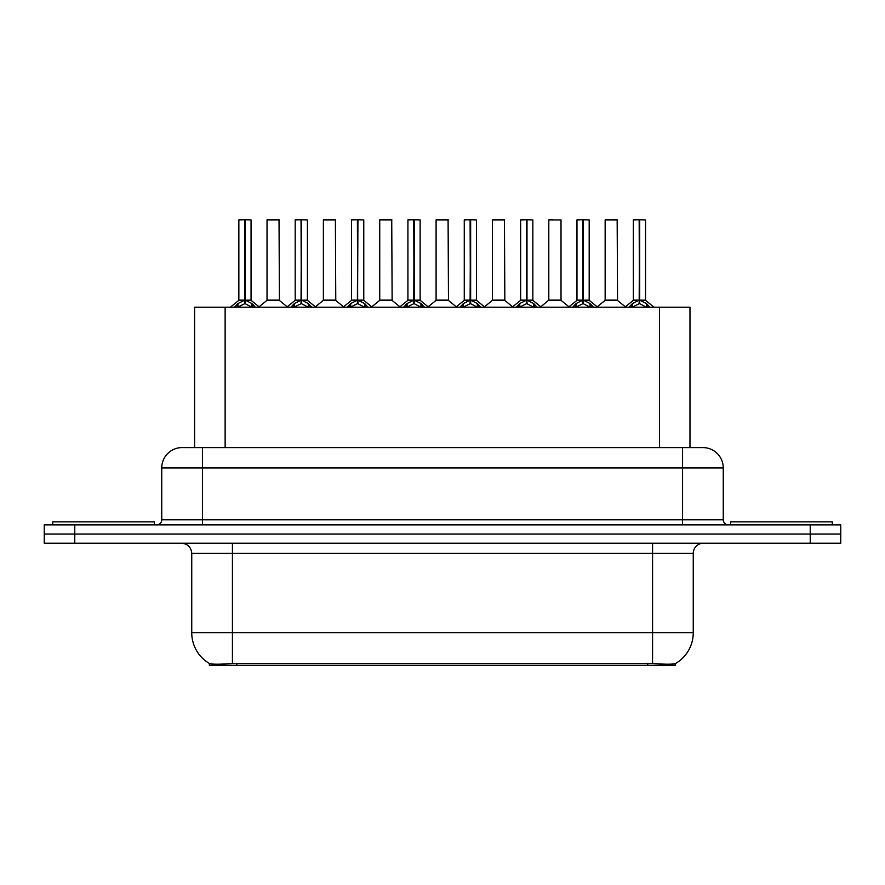 <?xml version="1.0" encoding="UTF-8"?>
<svg xmlns="http://www.w3.org/2000/svg" width="885" height="885" viewBox="0 0 885 885"><rect width="100%" height="100%" fill="white"/><g stroke="black" fill="none" stroke-linecap="round" stroke-linejoin="round"><path stroke-width="1.33" d="M189.213 447.589L194.611 447.589L194.611 307.206L689.979 307.206L689.979 447.589M675.244 663.617L675.244 665.277L209.347 665.277L209.347 663.44C211.98 664.458 219.679 664.458 232.434 663.44L652.566 663.44C665.299 664.458 672.998 664.458 675.653 663.44A35.599 35.599 0 0 0 693.254 632.72L693.254 553.379A10.177 10.177 0 0 1 703.42 543.202M209.347 663.44A35.599 35.599 0 0 1 191.746 632.72L191.746 553.379C191.149 547.207 187.753 543.81 181.58 543.202M74.771 524.894L840.75 524.894L840.75 534.053L44.25 534.053L44.25 543.202L74.771 543.202L74.771 534.053L44.25 534.053L44.25 524.894L74.771 524.894L74.771 534.053L840.75 534.053L840.75 543.202L74.771 543.202M182.398 447.589L702.911 447.589A20.344 20.344 0 0 1 723.255 467.933L723.255 519.816C723.565 522.902 725.258 524.595 728.344 524.894M182.089 447.589A20.344 20.344 0 0 0 161.745 467.933L161.745 519.816A5.089 5.089 0 0 1 156.656 524.894M234.315 307.449L238.021 303.533L244.68 300.17L244.68 303.721L245.045 219.723L251.052 219.923L251.052 300.081L245.222 300.17L251.882 303.533L255.588 307.449M238.85 219.923L244.691 219.723L238.85 219.923L238.85 300.081L244.68 300.17M244.691 219.723L239.05 219.723M251.052 219.923L245.211 219.723M244.868 219.723L244.868 300.081L251.24 300.48L245.886 300.491M244.68 219.923L244.957 300.081M242.921 219.723L246.981 219.723M245.222 300.17L245.222 303.721L245.045 300.092M245.222 300.081L245.222 219.923M251.882 303.533L251.882 307.206L245.222 303.721M244.68 303.721L239.005 306.531M274.671 300.081L266.839 300.48L279.417 300.48L279.029 219.723L267.027 219.923L267.027 300.081L279.229 300.081L272.868 300.081M273.045 219.723L267.226 219.723M154.421 524.894L154.421 521.84L52.691 521.84L52.691 524.894M290.678 307.449L294.373 303.533L301.044 300.17L301.044 303.721L301.398 219.723L307.416 219.923L307.416 300.081L301.575 300.17L308.234 303.533L311.94 307.449M295.203 219.923L301.055 219.723L295.203 219.923L295.203 300.081L301.044 300.17M301.055 219.723L295.402 219.723M307.416 219.923L301.564 219.723M301.221 219.723L301.221 300.081L307.593 300.48L302.239 300.491M301.044 219.923L301.309 300.081M299.274 219.723L303.345 219.723M301.575 300.17L301.575 303.721L301.398 300.092M301.575 300.081L301.575 219.923M308.234 303.533L308.234 307.206L301.575 303.721M301.044 303.721L295.358 306.531M347.031 307.449L350.726 303.533L357.396 300.17L357.396 303.721L357.75 219.723L363.768 219.923L363.768 300.081L357.927 300.17L364.598 303.533L368.293 307.449M351.555 219.923L357.407 219.723L351.555 219.923L351.555 300.081L357.396 300.17M357.407 219.723L351.765 219.723M363.768 219.923L357.916 219.723M357.573 219.723L357.573 300.081L357.927 219.923M357.396 219.923L357.662 300.081M355.626 219.723L359.697 219.723M357.927 300.17L357.927 303.721L357.75 300.092M364.598 303.533L364.598 307.206L357.927 303.721M357.396 303.721L351.71 306.531M403.383 307.449L407.089 303.533L413.749 300.17L413.749 303.721L414.103 219.723L420.121 219.923L420.121 300.081L414.28 300.17L420.95 303.533L424.645 307.449M407.919 219.923L413.76 219.723L407.919 219.923L407.919 300.081L413.749 300.17M413.76 219.723L408.118 219.723M420.121 219.923L414.28 219.723M413.926 219.723L413.926 300.081L420.309 300.48L414.954 300.491M413.749 219.923L414.014 300.081M411.979 219.723L416.05 219.723M414.28 300.17L414.28 303.721L414.103 300.092M414.28 300.081L414.28 219.923M420.95 303.533L420.95 307.206L414.28 303.721M413.749 303.721L408.062 306.531M459.735 307.449L463.441 303.533L470.101 300.17L470.101 303.721L470.466 219.723L476.473 219.923L476.473 300.081L470.643 300.17L477.303 303.533L481.009 307.449M464.271 219.923L470.112 219.723L464.271 219.923L464.271 300.081L470.101 300.17M470.112 219.723L464.47 219.723M476.473 219.923L470.632 219.723M470.289 219.723L470.289 300.081L476.661 300.48L471.307 300.491M470.101 219.923L470.377 300.081M468.342 219.723L472.402 219.723M470.643 300.17L470.643 303.721L470.466 300.092M470.643 300.081L470.643 219.923M477.303 303.533L477.303 307.206L470.643 303.721M470.101 303.721L464.426 306.531M331.023 300.081L323.191 300.48L335.769 300.48L335.382 219.723L323.379 219.923L323.379 300.081L335.592 300.081L329.22 300.081M329.397 219.723L323.589 219.723M387.376 300.081L379.554 300.48L392.132 300.48L391.734 219.723L379.731 219.923L379.731 300.081L391.944 300.081L385.572 300.081M385.749 219.723L379.942 219.723M443.739 300.081L435.907 300.48L448.485 300.48L448.098 219.723L436.095 219.923L436.095 300.081L448.297 300.081L441.925 300.081M440.166 219.723L436.294 219.723M832.309 524.894L832.309 521.84L730.579 521.84L730.579 524.894M516.099 307.449L519.794 303.533L526.464 300.17L526.464 303.721L526.818 219.723L532.836 219.923L532.836 300.081L526.995 300.17L533.655 303.533L537.361 307.449M520.623 219.923L526.475 219.723L520.623 219.923L520.623 300.081L526.464 300.17M526.475 219.723L520.822 219.723M532.836 219.923L526.984 219.723M526.641 219.723L526.641 300.081L533.013 300.48L527.659 300.491M526.464 219.923L526.73 300.081M524.694 219.723L528.765 219.723M526.995 300.17L526.995 303.721L526.818 300.092M526.995 300.081L526.995 219.923M533.655 303.533L533.655 307.206L526.995 303.721M526.464 303.721L520.778 306.531M572.451 307.449L576.146 303.533L582.817 300.17L582.817 303.721L583.171 219.723L589.189 219.923L589.189 300.081L583.348 300.17L590.018 303.533L593.713 307.449M576.976 219.923L582.828 219.723L576.976 219.923L576.976 300.081L582.817 300.17M582.828 219.723L577.186 219.723M589.189 219.923L583.337 219.723M582.994 219.723L582.994 300.081L589.377 300.48L584.023 300.491M582.817 219.923L583.082 300.081M581.047 219.723L585.118 219.723M583.348 300.17L583.348 303.721L583.171 300.092M583.348 300.081L583.348 219.923M590.018 303.533L590.018 307.206L583.348 303.721M582.817 303.721L577.131 306.531M628.804 307.449L632.51 303.533L639.169 300.17L639.169 303.721L639.523 219.723L645.541 219.923L645.541 300.081L639.7 300.17L646.371 303.533L650.066 307.449M633.339 219.923L639.18 219.723L633.339 219.923L633.339 300.081L639.169 300.17M639.18 219.723L633.538 219.723M645.541 219.923L639.7 219.723M639.346 219.723L639.346 300.081L645.729 300.48L640.375 300.491M639.169 219.923L639.435 300.081M637.399 219.723L641.47 219.723M639.7 300.17L639.7 303.721L639.523 300.092M639.7 300.081L639.7 219.923M646.371 303.533L646.371 307.206L639.7 303.721M639.169 303.721L633.494 306.531M500.091 300.081L492.259 300.48L504.837 300.48L504.45 219.723L492.447 219.923L492.447 300.081L504.649 300.081L498.288 300.081M496.518 219.723L492.646 219.723M561.013 219.923L548.8 219.923L548.8 300.081L561.013 300.081L561.013 219.923L548.8 219.923M552.871 219.723L549.01 219.723M556.444 300.081L554.641 300.081M555.172 300.081L548.8 300.081L540.812 306.807M612.796 300.081L604.975 300.48L617.553 300.48L617.166 219.723L605.152 219.923L605.152 300.081L617.365 300.081L610.993 300.081M609.223 219.723L605.362 219.723M647.776 665.277L647.776 663.263M236.815 665.277L236.815 663.263M225.133 447.589L225.133 307.206M659.458 447.589L659.458 307.206M652.566 543.202L652.566 553.379L191.746 553.379M693.254 553.379L652.566 553.379L652.566 632.72L693.254 632.72M652.566 663.44L652.566 632.72L232.434 632.72L232.434 663.44M191.746 632.72L232.434 632.72L232.434 543.202M810.229 543.202L810.229 524.894M723.255 467.933L161.745 467.933M202.433 524.894L202.433 447.589M161.745 519.816L723.255 519.816M682.567 447.589L682.567 524.894M244.017 300.491L238.85 300.081L244.68 300.092M236.948 304.462L236.948 307.206M238.021 303.533L238.021 307.206M252.955 304.462L252.955 307.206M279.229 219.923L267.027 219.923M300.369 300.491L295.203 300.081L301.044 300.092M293.3 304.462L293.3 307.206M294.373 303.533L294.373 307.206M309.308 304.462L309.308 307.206M356.721 300.491L351.566 300.081L357.396 300.092M357.927 300.092L363.757 300.081L358.602 300.491M349.663 304.462L349.663 307.206M350.726 303.533L350.726 307.206M365.66 304.462L365.66 307.206M413.085 300.491L407.919 300.081L413.749 300.092M406.016 304.462L406.016 307.206M407.089 303.533L407.089 307.206M422.023 304.462L422.023 307.206M469.437 300.491L464.271 300.081L470.101 300.092M462.368 304.462L462.368 307.206M463.441 303.533L463.441 307.206M478.376 304.462L478.376 307.206M335.592 219.923L323.379 219.923M391.944 219.923L379.731 219.923M448.297 219.923L436.095 219.923M525.79 300.491L520.623 300.081L526.464 300.092M518.721 304.462L518.721 307.206M519.794 303.533L519.794 307.206M534.728 304.462L534.728 307.206M582.142 300.491L576.987 300.081L582.817 300.092M575.084 304.462L575.084 307.206M576.146 303.533L576.146 307.206M591.08 304.462L591.08 307.206M638.505 300.491L633.339 300.081L639.169 300.092M631.436 304.462L631.436 307.206M632.51 303.533L632.51 307.206M647.444 304.462L647.444 307.206M504.649 219.923L492.447 219.923M554.906 300.081L561.19 300.48L548.611 300.48M617.365 219.923L605.152 219.923M238.662 300.48L230.365 307.206M251.24 300.48L259.537 307.206M266.839 300.48L259.039 306.807M279.417 300.48L287.216 306.807M295.015 300.48L286.718 307.206M307.593 300.48L315.89 307.206M351.378 300.48L343.081 307.206M363.956 300.48L372.242 307.206M407.731 300.48L399.434 307.206M420.309 300.48L428.606 307.206M464.083 300.48L455.786 307.206M476.661 300.48L484.958 307.206M323.191 300.48L315.392 306.807M335.769 300.48L343.568 306.807M379.554 300.48L371.755 306.807M392.132 300.48L399.931 306.807M435.907 300.48L428.108 306.807M448.485 300.48L456.284 306.807M520.435 300.48L512.138 307.206M533.013 300.48L541.31 307.206M576.799 300.48L568.502 307.206M589.377 300.48L597.663 307.206M633.151 300.48L624.854 307.206M645.729 300.48L654.026 307.206M492.259 300.48L484.46 306.807M504.837 300.48L512.636 306.807M561.19 300.48L568.989 306.807M604.975 300.48L597.176 306.807M617.553 300.48L625.352 306.807"/></g></svg>
